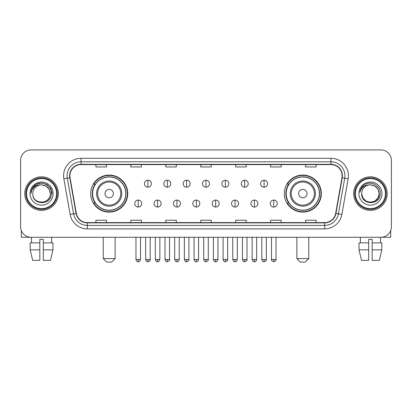 <?xml version="1.0" encoding="UTF-8"?>
<svg xmlns="http://www.w3.org/2000/svg" width="412" height="412" viewBox="0 0 412 412"><rect width="100%" height="100%" fill="white"/><g stroke="black" fill="none" stroke-linecap="round" stroke-linejoin="round"><path stroke-width="0.62" d="M284.285 193.594A18.525 18.525 0 0 0 302.805 212.118A18.525 18.525 0 0 0 321.329 193.594A18.525 18.525 0 0 0 302.805 175.069A18.525 18.525 0 0 0 284.285 193.594M90.671 193.594A18.525 18.525 0 0 0 109.195 212.118A18.525 18.525 0 0 0 127.715 193.594A18.525 18.525 0 0 0 109.195 175.069A18.525 18.525 0 0 0 90.671 193.594M95.115 203.028A16.949 16.949 0 0 1 95.115 184.159M288.724 203.028A16.949 16.949 0 0 1 288.724 184.159M20.6 160.392L20.6 226.796A10.485 10.485 0 0 0 31.085 237.281L380.915 237.281A10.485 10.485 0 0 0 391.4 226.796L391.4 160.392A10.485 10.485 0 0 0 380.915 149.906L31.085 149.906A10.485 10.485 0 0 0 20.6 160.392L20.6 226.796M24.792 193.594A16.774 16.774 0 0 0 41.571 210.367A16.774 16.774 0 0 0 58.344 193.594A16.774 16.774 0 0 0 41.571 176.82A16.774 16.774 0 0 0 24.792 193.594A16.774 16.774 0 0 0 41.571 210.367A16.774 16.774 0 0 0 58.344 193.594A16.774 16.774 0 0 0 41.571 176.82A16.774 16.774 0 0 0 24.792 193.594M353.656 193.594A16.774 16.774 0 0 0 370.429 210.367A16.774 16.774 0 0 0 387.208 193.594A16.774 16.774 0 0 0 370.429 176.82A16.774 16.774 0 0 0 353.656 193.594A16.774 16.774 0 0 0 370.429 210.367A16.774 16.774 0 0 0 387.208 193.594A16.774 16.774 0 0 0 370.429 176.82A16.774 16.774 0 0 0 353.656 193.594M69.875 175.77A11.186 11.186 0 0 1 81.061 164.589L330.939 164.589A11.186 11.186 0 0 1 341.955 177.711L335.667 213.359A11.186 11.186 0 0 1 324.656 222.598L87.344 222.598A11.186 11.186 0 0 1 76.333 213.359L70.045 177.711A11.186 11.186 0 0 1 69.875 175.77M69.597 175.77A11.464 11.464 0 0 0 69.772 177.763L76.055 213.406A11.464 11.464 0 0 0 87.344 222.882L324.656 222.882A11.464 11.464 0 0 0 335.945 213.406L342.228 177.763A11.464 11.464 0 0 0 330.939 164.306L81.061 164.306A11.464 11.464 0 0 0 69.597 175.77M63.85 178.803A17.474 17.474 0 0 1 81.061 158.296L330.939 158.296A17.474 17.474 0 0 1 348.15 178.803L341.862 214.451A17.474 17.474 0 0 1 324.656 228.892L87.344 228.892A17.474 17.474 0 0 1 70.138 214.451L63.85 178.803L67.295 178.195A13.977 13.977 0 0 1 81.061 161.792L330.939 161.792A13.977 13.977 0 0 1 344.705 178.195L338.422 213.843A13.977 13.977 0 0 1 324.656 225.395L87.344 225.395A13.977 13.977 0 0 1 73.578 213.843L67.295 178.195A13.977 13.977 0 0 1 67.079 175.77M380.915 149.906L31.085 149.906M31.085 237.281L380.915 237.281M391.4 226.796L391.4 160.392M335.945 213.406L338.422 213.843L344.705 178.195L348.15 178.803M200.757 164.589L200.757 166.953L211.243 166.953L211.243 164.589M165.809 164.589L165.809 166.953L176.295 166.953L176.295 164.589M130.862 164.589L130.862 166.953L141.347 166.953L141.347 164.589M95.914 164.589L95.914 166.953L106.399 166.953L106.399 164.589M235.705 164.589L235.705 166.953L246.191 166.953L246.191 164.589M270.653 164.589L270.653 166.953L281.139 166.953L281.139 164.589M305.601 164.589L305.601 166.953L316.086 166.953L316.086 164.589M211.243 222.598L211.243 220.235L200.757 220.235L200.757 222.598M176.295 222.598L176.295 220.235L165.809 220.235L165.809 222.598M141.347 222.598L141.347 220.235L130.862 220.235L130.862 222.598M106.399 222.598L106.399 220.235L95.914 220.235L95.914 222.598M246.191 222.598L246.191 220.235L235.705 220.235L235.705 222.598M281.139 222.598L281.139 220.235L270.653 220.235L270.653 222.598M316.086 222.598L316.086 220.235L305.601 220.235L305.601 222.598M21.3 230.56L21.3 237.281L61.841 237.281M30.169 242.869L30.169 249.857L32.651 260.343L30.169 249.857L30.169 242.869L39.82 242.869L39.82 239.377L43.317 239.377L43.317 242.869L52.968 242.869L52.968 249.857L50.485 260.343L52.968 249.857L43.317 249.857L43.317 242.869M51.706 237.281L51.551 242.869M39.82 242.869L39.82 260.343L32.651 260.343M30.169 249.857L39.82 249.857M50.485 260.343L43.317 260.343L43.317 249.857M31.436 237.281L31.585 242.869M56.599 193.594A15.028 15.028 0 0 0 41.571 178.566A15.028 15.028 0 0 0 26.543 193.594A15.028 15.028 0 0 0 41.571 208.621A15.028 15.028 0 0 0 56.599 193.594M57.294 193.594A15.728 15.728 0 0 0 41.571 177.866A15.728 15.728 0 0 0 25.843 193.594A15.728 15.728 0 0 0 41.571 209.322A15.728 15.728 0 0 0 57.294 193.594M50.305 193.594C49.785 188.284 46.875 185.374 41.571 184.854L45.938 186.028L49.136 189.226L50.305 193.594L49.136 189.226L45.938 186.028L41.571 184.854L45.938 186.028L49.136 189.226L50.305 193.594L49.136 189.226L45.938 186.028L41.571 184.854L45.938 186.028L49.136 189.226L50.305 193.594L49.136 189.226L45.938 186.028L41.571 184.854L45.938 186.028L49.136 189.226L50.305 193.594C50.841 204.867 32.296 204.867 32.831 193.594C32.054 205.722 51.819 205.449 51.407 193.594C52.056 185.271 41.154 179.982 34.871 185.343C32.677 187.172 31.394 189.499 31.018 192.322C32.666 187.12 36.184 184.627 41.571 184.854L45.938 186.028L49.136 189.226L50.305 193.594C50.841 204.867 32.296 204.867 32.831 193.594C32.296 204.867 50.841 204.867 50.305 193.594C50.841 204.867 32.296 204.867 32.831 193.594C32.296 204.867 50.841 204.867 50.305 193.594C50.841 204.867 32.296 204.867 32.831 193.594C32.296 204.867 50.841 204.867 50.305 193.594C50.841 204.867 32.296 204.867 32.831 193.594C32.296 204.867 50.841 204.867 50.305 193.594C50.841 204.867 32.296 204.867 32.831 193.594C32.296 204.867 50.841 204.867 50.305 193.594C50.841 204.867 32.296 204.867 32.831 193.594C32.296 204.867 50.841 204.867 50.305 193.594C50.841 204.867 32.296 204.867 32.831 193.594A8.74 8.74 0 0 1 41.571 184.854L45.938 186.028L49.136 189.226L50.305 193.594C50.655 200.376 41.936 204.882 36.616 200.788M30.035 193.594A11.531 11.531 0 0 0 41.571 205.125A11.531 11.531 0 0 0 53.102 193.594A11.531 11.531 0 0 0 41.571 182.063A11.531 11.531 0 0 0 30.035 193.594M34.866 185.343L32.291 188.408M32.218 188.542L36.256 184.391L41.571 182.964L46.886 184.391L50.774 188.279L52.195 193.594L50.774 188.279L46.886 184.391L41.571 182.964L36.256 184.391L32.363 188.279L30.941 193.594M32.131 188.706L32.363 188.284L32.131 188.706M111.642 262.094L106.749 262.094L103.252 258.597L115.133 258.597L111.642 262.094M113.388 193.594A4.192 4.192 0 0 0 109.195 189.402A4.192 4.192 0 0 0 104.998 193.594A4.192 4.192 0 0 0 109.195 197.786A4.192 4.192 0 0 0 113.388 193.594M121.777 193.594A12.581 12.581 0 0 0 109.195 181.012A12.581 12.581 0 0 0 96.614 193.594A12.581 12.581 0 0 0 109.195 206.175A12.581 12.581 0 0 0 121.777 193.594A12.581 12.581 0 0 1 109.195 206.175A12.581 12.581 0 0 1 96.614 193.594M125.794 193.594A16.598 16.598 0 0 0 109.195 176.995A16.598 16.598 0 0 0 92.592 193.594A16.598 16.598 0 0 0 109.195 210.192A16.598 16.598 0 0 0 125.794 193.594M127.365 193.594A18.174 18.174 0 0 1 93.663 203.028L95.347 203.028A16.758 16.758 0 0 0 120.278 206.16A16.758 16.758 0 0 0 120.278 181.028A16.758 16.758 0 0 0 95.347 184.159L93.663 184.159A18.174 18.174 0 0 1 127.365 193.594M305.251 262.094L300.358 262.094L296.867 258.597L308.748 258.597L305.251 262.094M307.002 193.594A4.192 4.192 0 0 0 302.805 189.402A4.192 4.192 0 0 0 298.612 193.594A4.192 4.192 0 0 0 302.805 197.786A4.192 4.192 0 0 0 307.002 193.594M315.386 193.594A12.581 12.581 0 0 0 302.805 181.012A12.581 12.581 0 0 0 290.223 193.594A12.581 12.581 0 0 0 302.805 206.175A12.581 12.581 0 0 0 315.386 193.594A12.581 12.581 0 0 1 302.805 206.175A12.581 12.581 0 0 1 290.223 193.594M319.408 193.594A16.598 16.598 0 0 0 302.805 176.995A16.598 16.598 0 0 0 286.206 193.594A16.598 16.598 0 0 0 302.805 210.192A16.598 16.598 0 0 0 319.408 193.594M320.979 193.594A18.174 18.174 0 0 1 287.277 203.028L288.961 203.028A16.758 16.758 0 0 0 313.892 206.16A16.758 16.758 0 0 0 313.892 181.028A16.758 16.758 0 0 0 288.961 184.159L287.277 184.159A18.174 18.174 0 0 1 320.979 193.594M147.918 180.209A3.497 3.497 0 0 0 144.421 183.701A3.497 3.497 0 0 0 147.918 187.197A3.497 3.497 0 0 0 151.41 183.701A3.497 3.497 0 0 0 147.918 180.209L147.918 187.197A3.497 3.497 0 0 0 151.41 183.701A3.497 3.497 0 0 0 147.918 180.209M167.277 180.209A3.497 3.497 0 0 0 163.78 183.701A3.497 3.497 0 0 0 167.277 187.197A3.497 3.497 0 0 0 170.774 183.701A3.497 3.497 0 0 0 167.277 180.209L167.277 187.197A3.497 3.497 0 0 0 170.774 183.701A3.497 3.497 0 0 0 167.277 180.209M186.641 180.209A3.497 3.497 0 0 0 183.144 183.701A3.497 3.497 0 0 0 186.641 187.197A3.497 3.497 0 0 0 190.133 183.701A3.497 3.497 0 0 0 186.641 180.209L186.641 187.197A3.497 3.497 0 0 0 190.133 183.701A3.497 3.497 0 0 0 186.641 180.209M206 180.209A3.497 3.497 0 0 0 202.503 183.701A3.497 3.497 0 0 0 206 187.197A3.497 3.497 0 0 0 209.497 183.701A3.497 3.497 0 0 0 206 180.209L206 187.197A3.497 3.497 0 0 0 209.497 183.701A3.497 3.497 0 0 0 206 180.209M225.359 180.209A3.497 3.497 0 0 0 221.867 183.701A3.497 3.497 0 0 0 225.359 187.197A3.497 3.497 0 0 0 228.856 183.701A3.497 3.497 0 0 0 225.359 180.209L225.359 187.197A3.497 3.497 0 0 0 228.856 183.701A3.497 3.497 0 0 0 225.359 180.209M244.723 180.209A3.497 3.497 0 0 0 241.226 183.701A3.497 3.497 0 0 0 244.723 187.197A3.497 3.497 0 0 0 248.22 183.701A3.497 3.497 0 0 0 244.723 180.209L244.723 187.197A3.497 3.497 0 0 0 248.22 183.701A3.497 3.497 0 0 0 244.723 180.209M264.082 180.209A3.497 3.497 0 0 0 260.59 183.701A3.497 3.497 0 0 0 264.082 187.197A3.497 3.497 0 0 0 267.579 183.701A3.497 3.497 0 0 0 264.082 180.209L264.082 187.197A3.497 3.497 0 0 0 267.579 183.701A3.497 3.497 0 0 0 264.082 180.209M138.236 200.057A3.497 3.497 0 0 0 134.739 203.554A3.497 3.497 0 0 0 138.236 207.051A3.497 3.497 0 0 0 141.728 203.554A3.497 3.497 0 0 0 138.236 200.057L138.236 207.051A3.497 3.497 0 0 0 141.728 203.554A3.497 3.497 0 0 0 138.236 200.057M157.595 200.057A3.497 3.497 0 0 0 154.103 203.554A3.497 3.497 0 0 0 157.595 207.051A3.497 3.497 0 0 0 161.092 203.554A3.497 3.497 0 0 0 157.595 200.057L157.595 207.051A3.497 3.497 0 0 0 161.092 203.554A3.497 3.497 0 0 0 157.595 200.057M176.959 200.057A3.497 3.497 0 0 0 173.462 203.554A3.497 3.497 0 0 0 176.959 207.051A3.497 3.497 0 0 0 180.451 203.554A3.497 3.497 0 0 0 176.959 200.057L176.959 207.051A3.497 3.497 0 0 0 180.451 203.554A3.497 3.497 0 0 0 176.959 200.057M196.318 200.057A3.497 3.497 0 0 0 192.826 203.554A3.497 3.497 0 0 0 196.318 207.051A3.497 3.497 0 0 0 199.815 203.554A3.497 3.497 0 0 0 196.318 200.057L196.318 207.051A3.497 3.497 0 0 0 199.815 203.554A3.497 3.497 0 0 0 196.318 200.057M215.682 200.057A3.497 3.497 0 0 0 212.185 203.554A3.497 3.497 0 0 0 215.682 207.051A3.497 3.497 0 0 0 219.174 203.554A3.497 3.497 0 0 0 215.682 200.057L215.682 207.051A3.497 3.497 0 0 0 219.174 203.554A3.497 3.497 0 0 0 215.682 200.057M235.041 200.057A3.497 3.497 0 0 0 231.549 203.554A3.497 3.497 0 0 0 235.041 207.051A3.497 3.497 0 0 0 238.538 203.554A3.497 3.497 0 0 0 235.041 200.057L235.041 207.051A3.497 3.497 0 0 0 238.538 203.554A3.497 3.497 0 0 0 235.041 200.057M254.405 200.057A3.497 3.497 0 0 0 250.908 203.554A3.497 3.497 0 0 0 254.405 207.051A3.497 3.497 0 0 0 257.897 203.554A3.497 3.497 0 0 0 254.405 200.057L254.405 207.051A3.497 3.497 0 0 0 257.897 203.554A3.497 3.497 0 0 0 254.405 200.057M273.764 200.057A3.497 3.497 0 0 0 270.272 203.554A3.497 3.497 0 0 0 273.764 207.051A3.497 3.497 0 0 0 277.261 203.554A3.497 3.497 0 0 0 273.764 200.057L273.764 207.051A3.497 3.497 0 0 0 277.261 203.554A3.497 3.497 0 0 0 273.764 200.057M390.7 230.56L390.7 237.281L350.159 237.281M368.683 242.869L368.683 249.857L359.032 249.857L361.515 260.343L359.032 249.857L359.032 242.869L368.683 242.869L368.683 239.377L372.18 239.377L372.18 242.869L381.831 242.869L381.831 249.857L379.349 260.343L381.831 249.857L372.18 249.857L372.18 242.869M380.564 237.281L380.415 242.869M368.683 249.857L368.683 260.343L361.515 260.343M379.349 260.343L372.18 260.343L372.18 249.857M360.294 237.281L360.449 242.869M385.457 193.594A15.028 15.028 0 0 0 370.429 178.566A15.028 15.028 0 0 0 355.401 193.594A15.028 15.028 0 0 0 370.429 208.621A15.028 15.028 0 0 0 385.457 193.594M386.157 193.594A15.728 15.728 0 0 0 370.429 177.866A15.728 15.728 0 0 0 354.706 193.594A15.728 15.728 0 0 0 370.429 209.322A15.728 15.728 0 0 0 386.157 193.594M374.802 201.159L370.429 202.328L366.062 201.159L362.864 197.961L361.695 193.594A8.74 8.74 0 0 1 370.429 184.854L374.802 186.028L378 189.226L379.169 193.594L378 189.226L374.802 186.028L370.429 184.854L374.802 186.028L378 189.226L379.169 193.594L378 189.226L374.802 186.028L370.429 184.854L374.802 186.028L370.429 184.854L374.802 186.028L378 189.226L379.169 193.594C379.704 204.867 361.159 204.867 361.695 193.594C360.917 205.722 380.683 205.449 380.271 193.594C380.92 185.271 370.017 179.982 363.734 185.343C361.54 187.172 360.258 189.499 359.877 192.322C361.525 187.12 365.042 184.627 370.429 184.854L374.802 186.028L378 189.226L379.169 193.594C379.704 204.867 361.159 204.867 361.695 193.594C361.159 204.867 379.704 204.867 379.169 193.594L378 197.961L374.802 201.159L370.429 202.328L366.062 201.159M370.429 184.854C375.739 185.374 378.649 188.284 379.169 193.594C379.704 204.867 361.159 204.867 361.695 193.594C361.159 204.867 379.704 204.867 379.169 193.594C379.704 204.867 361.159 204.867 361.695 193.594C361.159 204.867 379.704 204.867 379.169 193.594C379.704 204.867 361.159 204.867 361.695 193.594M358.898 193.594A11.531 11.531 0 0 0 370.429 205.125A11.531 11.531 0 0 0 381.965 193.594A11.531 11.531 0 0 0 370.429 182.063A11.531 11.531 0 0 0 358.898 193.594M379.169 193.594C379.519 200.376 370.795 204.882 365.475 200.788M363.729 185.343L361.154 188.408M360.994 188.706L361.226 188.284L360.994 188.706M330.939 158.296L330.939 164.306M67.295 178.195L69.772 177.763M87.344 228.892L87.344 222.882M324.656 222.882L324.656 228.892M70.138 214.451L76.055 213.406M342.228 177.763L344.705 178.195M81.061 158.296L81.061 164.306M338.422 213.843L341.862 214.451M120.752 193.594A11.557 11.557 0 0 0 109.195 182.037A11.557 11.557 0 0 0 97.634 193.594A11.557 11.557 0 0 0 109.195 205.15A11.557 11.557 0 0 0 120.752 193.594M314.366 193.594A11.557 11.557 0 0 0 302.805 182.037A11.557 11.557 0 0 0 291.248 193.594A11.557 11.557 0 0 0 302.805 205.15A11.557 11.557 0 0 0 314.366 193.594M147.918 259.472L145.642 259.472C146.039 261.09 146.801 261.847 147.918 261.744L147.918 259.472L150.189 259.472L150.189 237.281M167.277 259.472L165.006 259.472C165.403 261.09 166.16 261.847 167.277 261.744L167.277 259.472L169.548 259.472L169.548 237.281M186.641 259.472L184.365 259.472C184.761 261.09 185.518 261.847 186.641 261.744L186.641 259.472L188.912 259.472L188.912 237.281M206 259.472L203.729 259.472C204.125 261.09 204.882 261.847 206 261.744L206 259.472L208.271 259.472L208.271 237.281M225.359 259.472L223.088 259.472C223.484 261.09 224.241 261.847 225.359 261.744L225.359 259.472L227.635 259.472L227.635 237.281M244.723 259.472L242.452 259.472C242.848 261.09 243.605 261.847 244.723 261.744L244.723 259.472L246.994 259.472L246.994 237.281M264.082 259.472L261.811 259.472C262.207 261.09 262.964 261.847 264.082 261.744L264.082 259.472L266.358 259.472L266.358 237.281M138.236 259.472L135.965 259.472C136.362 261.09 137.119 261.847 138.236 261.744L138.236 259.472L140.507 259.472L140.507 237.281M157.595 259.472L155.324 259.472C155.721 261.09 156.478 261.847 157.595 261.744L157.595 259.472L159.866 259.472L159.866 237.281M176.959 259.472L174.688 259.472C175.085 261.09 175.842 261.847 176.959 261.744L176.959 259.472L179.23 259.472L179.23 237.281M196.318 259.472L194.047 259.472C194.443 261.09 195.2 261.847 196.318 261.744L196.318 259.472L198.589 259.472L198.589 237.281M215.682 259.472L213.411 259.472C213.807 261.09 214.564 261.847 215.682 261.744L215.682 259.472L217.953 259.472L217.953 237.281M235.041 259.472L232.77 259.472C233.166 261.09 233.923 261.847 235.041 261.744L235.041 259.472L237.312 259.472L237.312 237.281M254.405 259.472L252.134 259.472C252.53 261.09 253.287 261.847 254.405 261.744L254.405 259.472L256.676 259.472L256.676 237.281M273.764 259.472L271.493 259.472C271.034 260.199 271.791 260.956 273.764 261.744L273.764 259.472L276.035 259.472L276.035 237.281M115.133 237.281L115.133 258.597M103.252 237.281L103.252 258.597M308.748 237.281L308.748 258.597M296.867 237.281L296.867 258.597M145.642 259.472L145.642 237.281M150.189 259.472C150.648 260.199 149.891 260.956 147.918 261.744M165.006 259.472L165.006 237.281M169.548 259.472C170.012 260.199 169.255 260.956 167.277 261.744M184.365 259.472L184.365 237.281M188.912 259.472C189.371 260.199 188.614 260.956 186.641 261.744M203.729 259.472L203.729 237.281M208.271 259.472C208.735 260.199 207.978 260.956 206 261.744M223.088 259.472L223.088 237.281M227.635 259.472C228.094 260.199 227.336 260.956 225.359 261.744M242.452 259.472L242.452 237.281M246.994 259.472C247.458 260.199 246.7 260.956 244.723 261.744M261.811 259.472L261.811 237.281M266.358 259.472C266.816 260.199 266.059 260.956 264.082 261.744M135.965 259.472L135.965 237.281M140.507 259.472C140.111 261.09 139.354 261.847 138.236 261.744M155.324 259.472L155.324 237.281M159.866 259.472C159.47 261.09 158.713 261.847 157.595 261.744M174.688 259.472L174.688 237.281M179.23 259.472C178.834 261.09 178.077 261.847 176.959 261.744M194.047 259.472L194.047 237.281M198.589 259.472C198.193 261.09 197.436 261.847 196.318 261.744M213.411 259.472L213.411 237.281M217.953 259.472C217.557 261.09 216.8 261.847 215.682 261.744M232.77 259.472L232.77 237.281M237.312 259.472C236.915 261.09 236.158 261.847 235.041 261.744M252.134 259.472L252.134 237.281M256.676 259.472C256.279 261.09 255.522 261.847 254.405 261.744M271.493 259.472L271.493 237.281M276.035 259.472C276.498 260.199 275.741 260.956 273.764 261.744"/></g></svg>
